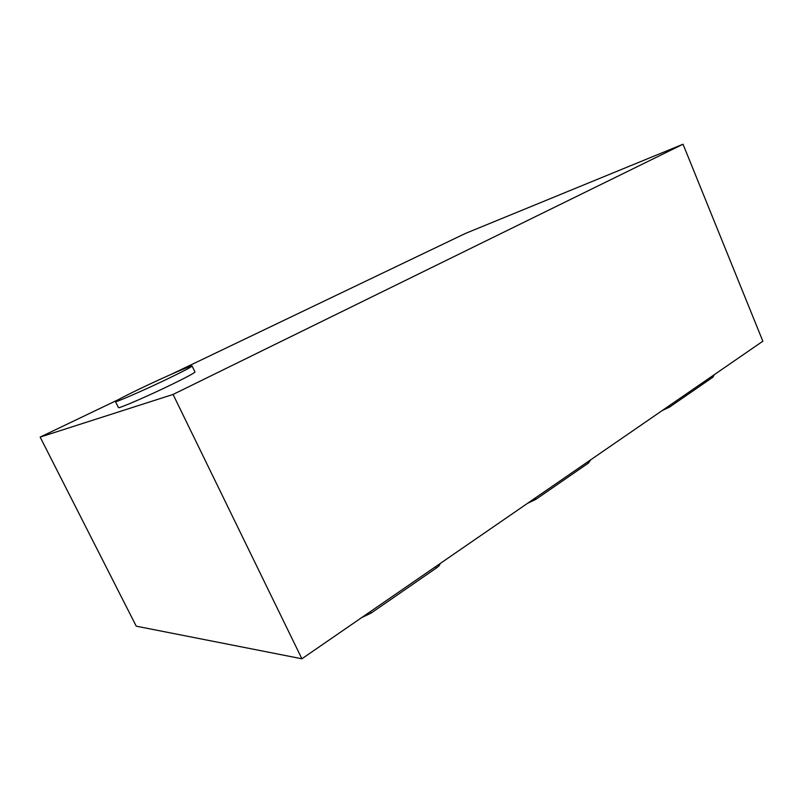 <?xml version="1.0" encoding="UTF-8"?>
<svg xmlns="http://www.w3.org/2000/svg" width="803" height="803" viewBox="0 0 803 803"><rect width="100%" height="100%" fill="white"/><g stroke="black" fill="none" stroke-linecap="round" stroke-linejoin="round"><path stroke-width="1.2" d="M140.495 388.501C124.626 396.13 116.284 400.486 115.461 401.6C114.759 402.965 144.59 389.967 168.479 378.444C183.827 371.026 191.696 366.891 192.098 366.027C192.278 364.883 163.822 377.3 140.495 388.501M115.461 401.6L118.432 407.603C117.81 409.118 147.652 396.21 171.481 384.617C186.788 377.139 194.617 372.933 194.968 371.97L192.098 366.027M118.182 399.723L40.15 437.093L173.067 394.444L683.032 144.219L465.449 233.432L171.139 374.369M683.032 144.219L762.85 341.215L301.898 658.781L136.239 626.179L40.15 437.093M173.067 394.444L301.898 658.781M440.034 563.626C440.134 564.75 438.86 566.256 436.21 568.133L371.076 613.09L361.581 617.668M590.797 459.748L588.388 463.1L535.882 499.336L527.481 503.371M714.389 374.599L712.833 377.209L669.612 407.041L662.073 410.644M436.21 568.133L435.547 566.707M371.076 613.09L370.374 611.615M588.388 463.1L587.816 461.805M535.882 499.336L535.29 497.99M712.833 377.209L712.331 376.015M669.612 407.041L669.1 405.806"/></g></svg>
